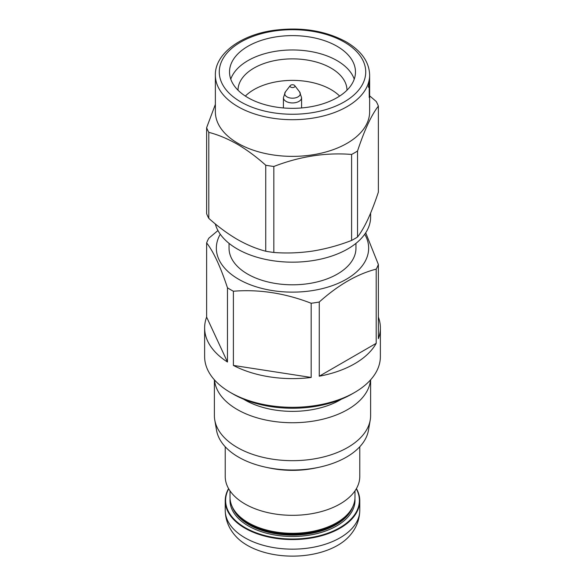 <?xml version="1.0" encoding="UTF-8"?>
<svg xmlns="http://www.w3.org/2000/svg" width="585" height="585" viewBox="0 0 585 585"><rect width="100%" height="100%" fill="white"/><g stroke="black" fill="none" stroke-linecap="round" stroke-linejoin="round"><path stroke-width="0.88" d="M348.77 536.759A63.955 36.921 180 0 1 247.28 545.322A63.955 36.921 180 0 1 236.23 536.759C229.101 529.154 225.43 520.343 225.225 510.325A67.275 38.837 180 0 0 244.932 537.783A67.275 38.837 180 0 0 318.247 546.207A67.275 38.837 180 0 0 359.775 510.325C359.57 520.343 355.899 529.154 348.77 536.759M356.419 488.599A67.275 38.837 180 0 1 359.775 500.716A67.275 38.837 180 0 1 318.247 536.606A67.275 38.837 180 0 1 244.932 528.182A67.275 38.837 180 0 1 225.225 500.716A67.275 38.837 180 0 1 228.581 488.599M228.706 488.804A66.88 38.617 0 0 0 245.21 527.707A66.88 38.617 0 0 0 327.183 533.418A66.88 38.617 0 0 0 356.294 488.804M354.985 490.866L354.985 497.213A62.485 36.08 180 0 1 349.545 511.941A62.485 36.08 180 0 1 248.311 522.719A62.485 36.08 180 0 1 235.455 511.941A62.485 36.08 180 0 1 230.015 497.213L230.015 490.866M359.775 446.764L359.775 476.483A67.275 38.837 180 0 1 318.247 512.365A67.275 38.837 180 0 1 244.932 503.948A67.275 38.837 180 0 1 225.225 476.483L225.225 446.764M370.612 379.826L370.612 415.577A78.112 45.096 180 0 1 370.225 420.059L368.448 430.333A76.328 44.065 180 0 1 318.883 467.298L315.754 467.963A67.275 38.837 180 0 1 269.246 467.963L266.116 467.298A76.328 44.065 180 0 1 238.526 457.112A76.328 44.065 180 0 1 216.552 430.333L214.775 420.059A78.112 45.096 180 0 1 214.388 415.577L214.388 379.826M318.883 467.298A76.328 44.065 180 0 1 266.116 467.298M370.225 420.059A78.112 45.096 180 0 1 318.767 458.048A78.112 45.096 180 0 1 237.269 447.466A78.112 45.096 180 0 1 214.775 420.059M370.51 379.936A78.112 45.096 180 0 1 320.536 419.73A78.112 45.096 180 0 1 237.269 409.522A78.112 45.096 180 0 1 214.49 379.936M341.494 399.146A67.275 38.837 180 0 1 244.932 399.994A67.275 38.837 180 0 1 243.506 399.146M354.634 392.455L351.877 394.049A83.969 48.482 180 0 1 233.123 394.049L230.366 392.455A87.874 50.734 0 0 0 354.634 392.455A87.874 50.734 0 0 0 380.374 356.579L380.374 327.885A87.874 50.734 180 0 1 378.371 338.664L378.371 264.464A87.874 50.734 180 0 1 376.199 269.137L376.199 343.336A87.874 50.734 180 0 1 319.264 376.206L319.264 302.006A87.874 50.734 180 0 1 311.169 303.257L311.169 377.457A87.874 50.734 180 0 1 233.4 365.428L233.4 291.228A87.874 50.734 180 0 1 230.366 289.56A87.874 50.734 180 0 1 227.47 287.805L227.47 362.005A87.874 50.734 180 0 1 204.626 327.885A87.874 50.734 180 0 1 206.629 317.107L206.629 242.907A87.874 50.734 180 0 1 208.801 238.227L217.949 230.534M378.371 317.107A87.874 50.734 180 0 1 380.374 327.885M364.733 234.227A76.16 43.97 180 0 1 332.558 285.553A76.16 43.97 180 0 1 238.651 279.25A76.16 43.97 180 0 1 220.267 234.227M233.4 291.228C259.199 289.158 285.122 293.173 311.169 303.257M319.264 302.006C338.284 284.961 357.26 274.007 376.199 269.137M378.371 264.464L365.705 232.801M355.965 243.36L355.965 248.157A63.465 36.643 180 0 1 316.785 282.014A63.465 36.643 180 0 1 247.623 274.072A63.465 36.643 180 0 1 229.035 248.157L229.035 243.36M206.629 242.907C213.547 251.74 220.494 266.709 227.47 287.805M204.626 327.885L204.626 356.579A87.874 50.734 0 0 0 230.366 392.455L233.123 394.049M319.264 376.206L376.199 343.336M206.629 317.107L227.47 362.005M233.4 365.428L311.169 377.457M215.287 223.894A78.112 45.096 0 0 0 237.269 248.954A78.112 45.096 0 0 0 322.393 258.731A78.112 45.096 0 0 0 370.612 217.072L370.612 213.115M208.801 218.351C218.059 226.651 227.543 233.664 237.269 239.389C246.87 244.844 256.362 248.786 265.736 251.221L265.736 165.219C256.362 156.831 246.87 149.819 237.269 144.181C227.543 138.682 218.059 134.74 208.801 132.349L208.801 218.351A87.874 50.734 0 0 1 206.629 213.679L206.629 127.676A87.874 50.734 0 0 0 208.801 132.349M215.368 75.165L215.368 111.837A77.132 44.533 0 0 0 237.956 143.325A77.132 44.533 0 0 0 322.021 152.977A77.132 44.533 0 0 0 369.632 111.837L369.632 75.165C369.325 62.09 361.523 50.997 346.232 41.886C325.377 30.581 301.107 26.756 273.429 30.391C239.835 35.093 214.775 54.405 215.368 75.165A77.132 44.533 0 0 0 237.956 106.653A77.132 44.533 0 0 0 322.021 116.305A77.132 44.533 0 0 0 369.632 75.165M206.629 127.676L215.368 104.386M337.033 46.266A62.975 36.358 0 0 0 268.398 38.383A62.975 36.358 0 0 0 229.525 71.977A62.975 36.358 0 0 0 247.967 97.68A62.975 36.358 0 0 0 316.602 105.563A62.975 36.358 0 0 0 355.475 71.977A62.975 36.358 0 0 0 337.033 46.266M354.239 79.15A62.975 36.358 0 0 0 337.033 60.613A62.975 36.358 0 0 0 274.285 51.517A62.975 36.358 0 0 0 230.761 79.15M346.985 90.214A54.485 31.458 0 0 0 331.022 68.087A54.485 31.458 0 0 0 271.747 61.242A54.485 31.458 0 0 0 238.015 90.214M339.651 96.079A54.485 31.458 0 0 0 331.022 89.593A54.485 31.458 0 0 0 245.349 96.079M265.736 165.219A87.874 50.734 0 0 0 273.831 166.476L273.831 252.471C286.599 253.466 299.557 252.991 312.719 251.06C325.911 248.917 338.876 245.378 351.6 240.442L351.6 154.44C325.801 152.378 299.878 156.385 273.831 166.476M351.6 154.44A87.874 50.734 0 0 0 357.53 151.018L357.53 237.02C360.952 232.611 364.426 226.666 367.95 219.17C371.482 211.456 374.956 202.432 378.371 192.121L378.371 106.119C371.453 114.96 364.506 129.921 357.53 151.018M378.371 106.119A87.874 50.734 0 0 0 376.199 101.446L369.632 95.845M351.6 240.442A87.874 50.734 0 0 0 357.53 237.02M265.736 251.221A87.874 50.734 0 0 0 273.831 252.471M369.603 80.818A77.132 44.533 0 0 1 369.289 83.779L369.252 97.468A77.132 44.533 0 0 1 369.23 97.585L369.179 84.386A77.132 44.533 0 0 1 368.47 87.267L369.406 80.818M369.091 83.984L369.091 84.379M368.411 86.785A76.942 44.423 0 0 0 368.85 85.022M290.774 87.158A2.442 1.411 180 0 1 290.27 85.585A2.442 1.411 180 0 1 294.226 85.169A2.442 1.411 180 0 1 294.73 85.585A2.442 1.411 180 0 1 293.882 87.326A2.442 1.411 180 0 1 290.774 87.158M354.927 498.808A62.485 36.08 180 0 1 317.684 533.418A62.485 36.08 180 0 1 248.311 525.908A62.485 36.08 180 0 1 230.073 498.808M352.718 506.844A61.513 35.517 180 0 1 310.094 533.637A61.513 35.517 180 0 1 249.005 524.716A61.513 35.517 180 0 1 232.282 506.844M350.481 510.661A61.513 35.517 180 0 1 249.005 523.919A61.513 35.517 180 0 1 234.519 510.661M349.545 511.941L348.77 512.935A61.644 35.59 180 0 1 248.91 523.575A61.644 35.59 180 0 1 236.23 512.935L235.455 511.941M344.28 42.076A73.227 42.281 0 0 0 240.72 42.076A73.227 42.281 0 0 0 240.72 101.87A73.227 42.281 0 0 0 344.28 101.87A73.227 42.281 0 0 0 344.28 42.076M294.73 85.585L299.593 91.874L301.582 97.688A9.082 5.243 180 0 1 295.973 102.536A9.082 5.243 180 0 1 286.08 101.395A9.082 5.243 180 0 1 283.418 97.688L283.418 107.954M299.593 91.874A7.773 4.49 180 0 1 296.909 97.402A7.773 4.49 180 0 1 287.001 96.876A7.773 4.49 180 0 1 285.407 91.874L283.418 97.688M359.775 500.716L359.775 510.325M225.225 500.716L225.225 510.325M290.27 85.585L285.407 91.874M301.582 97.688L301.582 107.954"/></g></svg>

